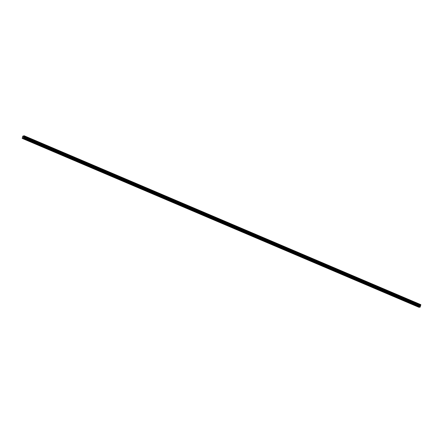 <?xml version="1.0" encoding="UTF-8"?>
<svg xmlns="http://www.w3.org/2000/svg" width="443" height="443" viewBox="0 0 443 443"><rect width="100%" height="100%" fill="white"/><g stroke="black" fill="none" stroke-linecap="round" stroke-linejoin="round"><path stroke-width="0.66" d="M22.931 138.382L23.568 138.205L24.166 135.763L22.837 136.117L22.183 138.377L22.914 138.321L42.827 146.854M24.609 139.091L24.088 138.875M30.855 141.749L30.334 141.538M37.101 144.412L36.581 144.196M43.37 147.087L161.501 197.379M49.588 149.728L49.073 149.512M55.835 152.386L55.32 152.171M62.081 155.05L61.566 154.834M68.327 157.708L67.812 157.492M74.574 160.366L74.059 160.15M80.82 163.024L80.305 162.808M87.066 165.682L86.546 165.466M93.312 168.346L92.792 168.13M99.559 171.004L99.038 170.788M105.805 173.662L105.284 173.446M112.051 176.32L111.531 176.104M118.298 178.978L117.777 178.762M124.538 181.641L118.176 178.955M130.785 184.299L124.417 181.613M137.031 186.957L136.516 186.741M143.277 189.615L136.909 186.935M149.524 192.273L149.009 192.057M155.77 194.937L149.402 192.251M162.038 197.606L192.727 210.674M168.262 200.253L167.742 200.037M174.509 202.911L173.988 202.695M180.755 205.569L180.235 205.353M187.001 208.232L186.481 208.016M193.27 210.901L311.401 261.198M199.494 213.548L198.973 213.332M205.735 216.206L205.22 215.99M211.981 218.87L211.466 218.654M218.227 221.528L217.712 221.312M224.474 224.186L223.959 223.97M230.72 226.844L230.205 226.628M236.966 229.502L236.451 229.286M243.213 232.165L242.698 231.949M249.459 234.823L248.938 234.607M255.705 237.481L255.185 237.265M261.951 240.139L261.431 239.923M268.198 242.797L267.677 242.581M274.444 245.461L268.076 242.775M280.69 248.119L274.322 245.433M286.931 250.777L286.416 250.561M293.177 253.435L286.809 250.755M299.424 256.093L298.909 255.877M305.67 258.756L299.302 256.071M311.938 261.425L342.627 274.494M318.163 264.072L317.648 263.856M324.409 266.73L323.894 266.514M330.655 269.388L330.135 269.172M336.901 272.052L336.381 271.836M343.17 274.721L419.543 307.237L420.18 307.06L420.778 304.623L24.166 135.763M349.394 277.368L348.874 277.152M355.64 280.026L355.12 279.81M361.887 282.684L361.366 282.473M368.127 285.347L367.612 285.131M374.374 288.005L373.859 287.789M380.62 290.663L380.105 290.447M386.866 293.321L386.351 293.105M393.113 295.985L392.598 295.769M399.359 298.643L398.844 298.427M405.605 301.301L405.09 301.085M411.852 303.959L411.331 303.743M418.098 306.617L417.577 306.401M23.108 137.297L23.114 136.815L22.947 137.33M23.473 136.815L23.368 137.103M420.795 304.712L24.182 135.851L420.795 304.723M22.183 138.377L418.796 307.232L419.394 307.176M420.767 305.233L24.121 136.411M411.613 303.97L417.583 306.512M405.367 301.312L411.337 303.854M399.121 298.654L405.09 301.196M392.875 295.996L398.844 298.538M386.634 293.338L392.598 295.874M380.387 290.674L386.351 293.216M374.141 288.016L380.105 290.558M367.895 285.358L373.859 287.9M361.649 282.7L367.612 285.237M355.402 280.042L361.366 282.579M349.156 277.379L355.12 279.921M342.91 274.721L348.874 277.263M336.663 272.063L342.627 274.605M330.417 269.405L336.387 271.941M324.171 266.747L330.14 269.283M317.924 264.083L323.894 266.625M311.678 261.425L317.648 263.967M305.437 258.767L311.401 261.309M299.191 256.109L305.155 258.646M292.945 253.451L298.909 255.988M286.699 250.788L292.662 253.33M280.452 248.13L286.416 250.672M274.206 245.472L280.17 248.014M267.96 242.814L273.924 245.35M261.713 240.156L267.677 242.692M255.467 237.492L261.431 240.034M249.221 234.834L255.19 237.376M242.974 232.176L248.944 234.718M236.728 229.518L242.698 232.054M230.482 226.855L236.451 229.396M224.241 224.197L230.205 226.738M217.995 221.539L223.959 224.08M211.748 218.881L217.712 221.422M205.502 216.223L211.466 218.759M199.256 213.559L205.22 216.101M193.01 210.901L198.973 213.443M186.763 208.243L192.727 210.785M180.517 205.585L186.481 208.121M174.271 202.927L180.24 205.463M168.024 200.264L173.994 202.805M161.778 197.606L167.747 200.147M155.532 194.948L161.501 197.489M149.285 192.29L155.255 194.826M143.045 189.632L149.009 192.168M136.798 186.968L142.762 189.51M130.552 184.31L136.516 186.852M124.306 181.652L130.27 184.194M118.059 178.994L124.023 181.53M111.813 176.336L117.777 178.872M105.567 173.673L111.531 176.214M99.321 171.015L105.284 173.556M93.074 168.357L99.044 170.898M86.828 165.699L92.797 168.235M80.582 163.035L86.551 165.577M74.335 160.377L80.305 162.919M68.095 157.719L74.059 160.261M61.848 155.061L67.812 157.603M55.602 152.403L61.566 154.939M49.356 149.74L55.32 152.281M43.109 147.082L49.073 149.623M36.863 144.424L42.827 146.965M30.617 141.766L36.581 144.302M24.371 139.108L30.334 141.644M22.671 138.382L24.088 138.986M417.86 306.634L419.283 307.237M411.73 303.937L417.572 306.423M405.483 301.279L411.325 303.765M399.237 298.621L405.079 301.107M392.991 295.957L398.833 298.449M386.745 293.299L392.587 295.786M380.498 290.641L386.34 293.128M374.252 287.983L380.094 290.47M368.006 285.32L373.853 287.812M361.765 282.662L367.607 285.148M355.519 280.004L361.361 282.49M349.272 277.346L355.114 279.832M343.026 274.688L348.868 277.174M336.78 272.024L342.622 274.516M330.533 269.366L336.375 271.852M324.287 266.708L330.129 269.194M318.041 264.05L323.883 266.536M311.794 261.392L317.637 263.878M305.548 258.729L311.39 261.22M293.056 253.413L298.898 255.899M280.569 248.097L286.411 250.583M261.83 240.117L267.672 242.603M255.583 237.459L261.425 239.945M249.337 234.801L255.179 237.287M243.091 232.138L248.933 234.629M236.844 229.48L242.686 231.966M230.598 226.822L236.44 229.308M224.352 224.164L230.194 226.65M218.106 221.506L223.948 223.992M211.859 218.842L217.701 221.328M205.613 216.184L211.461 218.67M199.372 213.526L205.214 216.012M193.126 210.868L198.968 213.354M186.88 208.204L192.722 210.696M180.633 205.546L186.475 208.033M174.387 202.888L180.229 205.375M168.141 200.23L173.983 202.717M161.894 197.572L167.736 200.059M155.648 194.909L161.49 197.401M143.155 189.593L148.998 192.079M130.663 184.277L136.505 186.763M111.929 176.297L117.772 178.784M105.683 173.639L111.525 176.126M99.437 170.981L105.279 173.468M93.191 168.318L99.033 170.81M86.944 165.66L92.786 168.146M80.698 163.002L86.54 165.488M74.452 160.344L80.294 162.83M68.205 157.686L74.047 160.172M61.959 155.022L67.801 157.514M55.713 152.364L61.555 154.851M49.466 149.706L55.314 152.193M43.22 147.048L49.068 149.535M36.979 144.385L42.821 146.877M30.733 141.727L36.575 144.213M24.487 139.069L30.329 141.555M23.413 138.388L420.025 307.243M417.976 306.595L419.333 307.176M23.568 138.205L420.18 307.06M23.916 136.654L420.529 305.509M23.939 136.627L420.551 305.482M24.232 136.106L420.844 304.961M24.221 136.09L420.833 304.945M22.72 138.321L24.083 138.897M23.734 137.69L420.346 306.545M23.745 137.607L420.357 306.462M23.678 137.241L420.291 306.096M23.689 137.158L420.302 306.013M23.795 136.826L420.407 305.681M23.844 136.737L420.457 305.598M24.177 136.333L420.789 305.188M24.232 136.167L420.844 305.022M24.238 136.128L420.85 304.983"/></g></svg>
